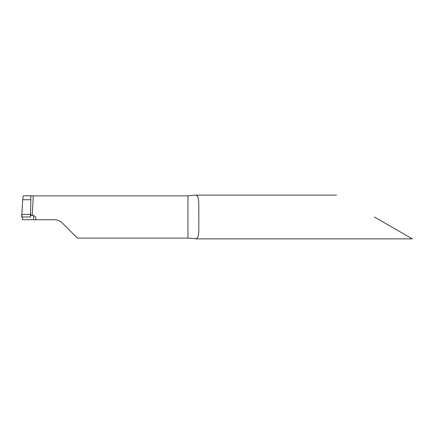 <?xml version="1.0" encoding="UTF-8"?>
<svg xmlns="http://www.w3.org/2000/svg" width="434" height="434" viewBox="0 0 434 434"><rect width="100%" height="100%" fill="white"/><g stroke="black" fill="none" stroke-linecap="round" stroke-linejoin="round"><path stroke-width="0.65" d="M23.306 195.761L22.693 199.738L21.7 217L30.451 217L30.874 199.738L22.693 199.738L30.874 199.738C30.646 196.629 30.814 195.343 31.367 195.891L187.938 195.891L195.284 195.126L196.938 195.539L198.3 197.985L198.794 202.607L198.853 229.06L198.598 234.192L197.85 237.355L196.201 238.776L187.938 238.109L77.415 238.109L62.246 222.935C60.104 220.852 57.527 219.783 54.51 219.734L35.81 219.734L35.81 217.7L35.81 219.734L33.619 219.734L33.619 215.508L31.004 215.508L30.559 213.148M374.412 217L412.3 238.874L374.412 217M33.288 195.891L32.197 215.508M33.619 215.508L35.697 217L35.81 217.7M30.559 213.11L31.004 215.508L30.489 215.514L31.004 215.508M62.246 222.935C60.104 220.852 57.527 219.783 54.51 219.734M22.492 217L22.655 219.734L33.619 219.734M30.451 217L21.7 217L22.139 215.508M187.938 238.109L187.938 195.891M21.814 214.418L30.521 214.418M412.3 238.874L195.284 238.874M336.529 195.126L195.284 195.126M31.291 195.761L23.279 195.761"/></g></svg>
